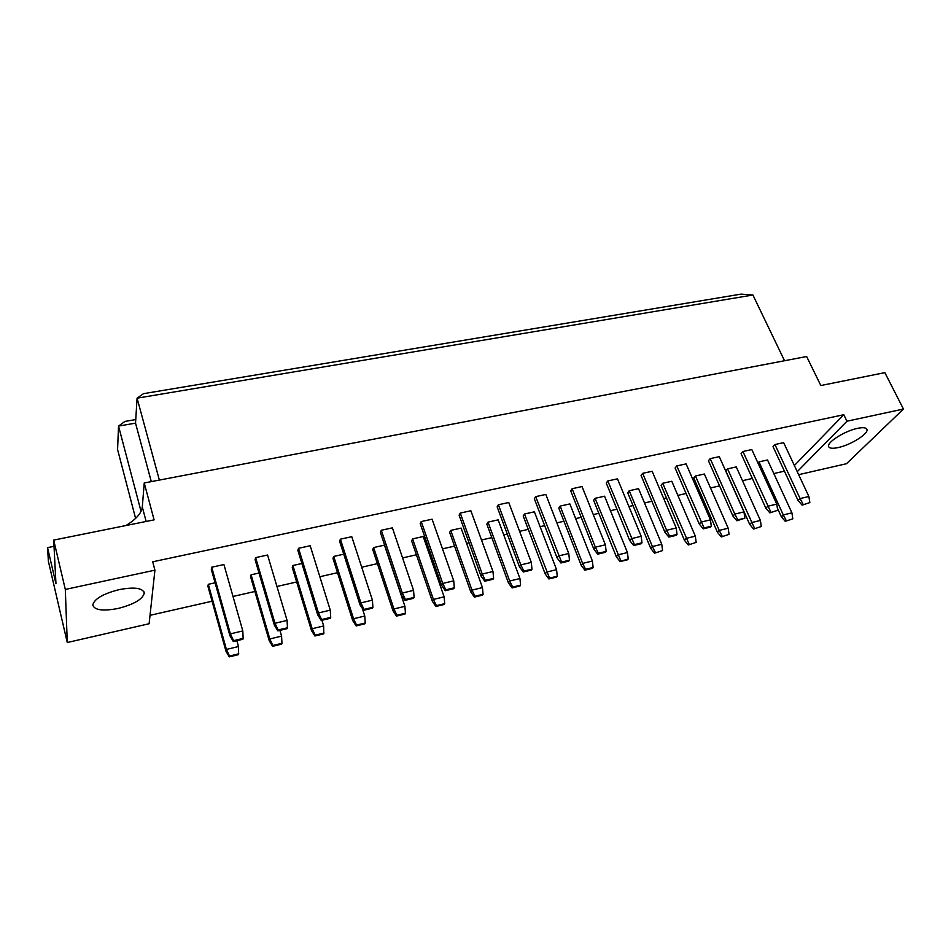 <?xml version="1.0" encoding="UTF-8"?>
<svg xmlns="http://www.w3.org/2000/svg" width="951" height="951" viewBox="0 0 951 951"><rect width="100%" height="100%" fill="white"/><g stroke="black" fill="none" stroke-linecap="round" stroke-linejoin="round"><path stroke-width="1.43" d="M119.196 589.608C134.317 586.838 142.674 587.98 144.279 592.996C142.876 599.13 134.186 604.277 118.209 608.438C103.029 611.338 94.553 610.209 92.77 605.062C94.208 598.928 103.017 593.769 119.196 589.608M857.552 428.342C863.033 427.225 866.147 427.57 866.908 429.388C868.893 433.62 850.729 445.009 838.164 447.576C832.589 448.753 829.403 448.42 828.618 446.554C826.55 442.465 844.797 430.886 857.552 428.342M797.247 471.672L846.972 421.21L903.45 409.049L846.497 463.708L798.662 474.68M149.117 623.737L67.271 642.519L65.31 589.442L154.918 570.16L149.117 623.737M67.271 642.519L48.394 561.316L47.55 547.633L55.954 583.7L53.696 540.097L154.086 519.864L144.231 482.965L142.305 506.99C141.556 513.16 136.1 519.341 125.936 525.534M144.231 482.965L806.638 356.518L820.82 385.535L884.846 372.637L903.45 409.049M54.017 546.314L47.55 547.633M150.032 615.321L212.073 601.222M232.995 596.455L254.868 591.486M276.955 586.47L296.676 581.988M319.845 576.722L337.51 572.716M361.701 567.212L377.404 563.646M402.582 557.928L416.407 554.79M428.58 552.02L429.935 551.711M442.5 548.858L454.53 546.124M466.584 543.378L469.069 542.819M481.503 539.99L491.81 537.648M503.745 534.938L507.299 534.129M519.603 531.336L528.269 529.362M540.097 526.676L544.673 525.641M556.858 522.872L563.943 521.255M575.652 518.592L581.216 517.332M593.281 514.598L598.845 513.326M610.447 510.687L616.949 509.213M628.896 506.503L633.021 505.563M644.505 502.948L651.899 501.272M663.727 498.586L666.473 497.955M677.849 495.376L686.099 493.498M697.82 490.835L699.223 490.514M710.504 487.958L719.574 485.89M742.481 480.683L752.336 478.448M773.805 473.562L784.42 471.161M53.696 540.097L65.31 589.442M794.37 465.514L843.787 414.719L152.719 561.791L154.918 570.16M843.787 414.719L846.972 421.21M784.527 360.738L752.919 295.012L137.087 398.172L135.529 423.136L118.53 426.096L117.579 449.538L135.601 518.378M135.743 419.557L124.926 421.424L118.53 426.096L141.045 511.365M135.529 423.136L151.292 481.622M752.919 295.012L741.055 294.121L143.47 393.666L137.087 398.172L159.364 480.077M208.305 584.306L226.421 649.438L225.969 651.221L207.912 586.268L208.305 584.306L215.081 582.808M229.928 635.743L211.288 569.28L211.704 567.2L223.925 564.549L242.802 630.917L230.404 633.865L229.928 635.743L233.328 641.533L242.885 639.25L243.135 638.371L233.566 640.665L233.328 641.533M272.592 646.323L281.662 644.112L281.96 643.28L272.878 645.491L272.592 646.323L269.228 640.748L250.577 576.758L251.1 574.796L259.017 573.037M277.835 630.87L274.363 625.176L255.094 559.711L255.653 557.631L267.576 555.039L287.071 620.409L287.464 627.755L278.132 629.99L277.835 630.87L287.154 628.635L287.464 627.755M292.896 565.5L312.178 628.718L311.464 630.525L292.254 567.474L292.896 565.5L301.895 563.503M317.705 614.857L297.853 550.379L298.543 548.287L310.181 545.755L330.27 610.15L318.466 612.943L317.705 614.857L321.248 620.456L330.33 618.269L330.71 617.389L321.604 619.577L321.248 620.456M356.173 625.936L364.827 623.832L365.243 622.988L356.577 625.104L356.173 625.936L352.702 620.551L332.969 558.403L333.73 556.43L343.763 554.195M363.603 610.292L360.013 604.788L339.602 541.262L340.41 539.169L351.775 536.697L372.412 600.14L372.911 607.285L364.019 609.413L363.603 610.292L372.471 608.164L372.911 607.285M392.989 610.792L372.744 549.535L373.624 547.55L384.466 545.149L404.912 606.322L393.94 608.973L392.989 610.792L396.508 616.105L404.971 614.049L405.435 613.205L396.971 615.261L396.508 616.105M401.31 594.957L380.376 532.358L381.303 530.266L392.394 527.853L413.554 590.369L402.321 593.032L401.31 594.957L404.948 600.378L413.614 598.298L414.101 597.406L405.423 599.487L404.948 600.378M435.915 606.5L432.348 601.27L411.628 540.869L412.615 538.884L423.207 536.53L444.129 596.848L444.699 603.635L436.426 605.644L435.915 606.5L444.176 604.479L444.699 603.635M445.318 590.702L441.621 585.364L420.199 523.656L421.234 521.564L432.087 519.21L453.734 580.823L454.328 587.777L445.853 589.798L445.318 590.702L453.782 588.669L454.328 587.777M470.804 591.962L449.657 532.394L450.738 530.408L461.104 528.102L482.466 587.587L471.981 590.119L470.804 591.962L474.43 597.109L482.502 595.136L483.072 594.292L474.989 596.253L474.43 597.109M481.004 575.997L459.107 515.169L460.26 513.065L470.864 510.758L492.975 571.503L482.252 574.047L481.004 575.997L484.748 581.239L493.01 579.266L493.605 578.363L485.331 580.348L484.748 581.239M512.078 587.932L508.416 582.856L486.829 524.108L488.018 522.123L498.158 519.864L519.935 578.541L520.577 585.15L512.672 587.076L512.078 587.932L519.971 586.006L520.577 585.15M523.264 572.003L519.484 566.844L497.147 506.859L498.395 504.767L508.761 502.508L531.3 562.398L531.978 569.162L523.894 571.099L523.264 572.003L531.336 570.065L531.978 569.162M545.185 573.964L523.205 516.013L524.488 514.015L534.391 511.816L556.573 569.685L546.552 572.11L545.185 573.964L548.882 578.957L556.597 577.079L557.262 576.211L549.523 578.101L548.882 578.957M557.084 557.892L534.331 498.74L535.686 496.648L545.803 494.437L568.769 553.506L558.522 555.943L557.084 557.892L560.9 562.98L568.793 561.09L569.483 560.187L561.589 562.077L560.9 562.98M584.877 570.184L581.144 565.263L558.784 508.084L560.163 506.087L569.863 503.923L592.402 561.031L593.127 567.474L585.566 569.316L584.877 570.184L592.425 568.341L593.127 567.474M597.692 554.16L593.828 549.143L570.695 490.799L572.133 488.707L582.036 486.543L605.383 544.804L606.144 551.402L598.417 553.244L597.692 554.16L605.407 552.305L606.144 551.402M616.319 556.739L593.614 500.321L595.076 498.324L604.563 496.208L627.458 552.567L617.877 554.873L616.319 556.739L620.088 561.589L627.482 559.794L628.219 558.926L620.088 561.589M629.764 540.596L606.251 483.037L607.796 480.944L617.484 478.829L641.188 536.305L631.393 538.635L629.764 540.596L633.663 545.529L641.2 543.722L641.984 542.807L634.424 544.626L633.663 545.529M654.55 553.197L650.746 548.418L627.708 492.725L629.241 490.728L638.537 488.659L661.765 544.281L662.562 550.558L654.55 553.197L662.562 550.558M668.838 537.089L664.904 532.227L641.045 475.441L642.674 473.336L652.148 471.28L676.197 527.995L677.029 534.414L669.647 536.186L668.838 537.089L676.209 535.33L677.029 534.414M684.447 540.263L661.076 485.283L662.704 483.286L671.798 481.265L695.336 536.162L686.158 538.385L684.447 540.263L688.274 544.971L696.168 542.379L688.274 544.971M699.282 524.049L675.103 467.999L676.803 465.907L686.087 463.886L710.456 519.852L701.089 522.075L699.282 524.049L703.241 528.839L710.456 527.116L711.312 526.2L704.085 527.936L703.241 528.839M721.286 536.923L717.423 532.275L693.766 477.996L695.466 475.999L704.37 474.026L728.204 528.233L729.06 534.355L721.286 536.923L729.06 534.355M736.906 520.768L732.924 516.048L708.436 460.724L710.207 458.632L719.289 456.658L743.967 511.9L744.859 518.164L737.786 519.852L736.906 520.768L744.859 518.164M749.721 524.453L725.791 470.864L727.551 468.867L736.276 466.929L760.396 520.459L751.587 522.575L749.721 524.453L753.608 529.041L761.275 526.509L753.608 529.041M765.84 508.214L741.067 453.603L742.921 451.511L751.813 449.573L776.765 504.113L767.802 506.241L765.84 508.214L769.858 512.862L777.692 510.295L769.858 512.862M757.959 463.006L758.993 461.877L767.54 459.975L791.91 512.839L792.825 518.83L785.264 521.314L792.825 518.83M802.109 505.136L798.067 500.535L773.02 446.625L774.946 444.533L783.648 442.643L808.873 496.481L809.836 502.592L802.109 505.136L809.836 502.592M785.264 521.314L781.353 516.797L777.359 508.048M781.353 516.797L783.291 514.919L758.993 461.877M786.168 520.447L783.291 514.919L791.91 512.839M798.067 500.535L800.088 498.574L774.946 444.533M803.06 504.22L800.088 498.574L808.873 496.481M727.551 468.867L754.488 528.174M761.275 526.509L760.396 520.459M742.921 451.511L770.774 511.959M777.692 510.295L776.765 504.113M717.423 532.275L719.218 530.396L695.466 475.999M722.13 536.055L719.218 530.396L728.204 528.233M650.746 548.418L652.386 546.54L629.241 490.728M655.322 552.329L652.386 546.54L661.765 544.281M581.144 565.263L582.606 563.396L560.163 506.087M585.566 569.316L582.606 563.396L592.402 561.031M508.416 582.856L509.688 581.013L488.018 522.123M512.672 587.076L509.688 581.013L519.935 578.541M432.348 601.27L433.418 599.439L412.615 538.884M436.426 605.644L433.418 599.439L444.129 596.848M362.283 608.271L364.768 616.022L365.243 622.988M352.702 620.551L353.546 618.732L333.73 556.43M356.577 625.104L353.546 618.732L364.768 616.022M279.903 630.37L281.591 636.112L281.96 643.28M269.228 640.748L269.822 638.953L251.1 574.796M272.878 645.491L269.822 638.953L281.591 636.112M732.924 516.048L734.802 514.075L710.207 458.632M737.786 519.852L734.802 514.075L743.967 511.9M664.904 532.227L666.627 530.266L642.674 473.336M669.647 536.186L666.627 530.266L676.197 527.995M593.828 549.143L595.374 547.182L572.133 488.707M598.417 553.244L595.374 547.182L605.383 544.804M519.484 566.844L520.827 564.894L498.395 504.767M523.894 571.099L520.827 564.894L531.3 562.398M441.621 585.364L442.75 583.427L421.234 521.564M445.853 589.798L442.75 583.427L453.734 580.823M360.013 604.788L360.905 602.875L340.41 539.169M364.019 609.413L360.905 602.875L372.412 600.14M274.363 625.176L274.982 623.274L255.653 557.631M278.132 629.99L274.982 623.274L287.071 620.409M662.704 483.286L689.083 544.103M696.168 542.379L695.336 536.162M595.076 498.324L620.825 560.733M628.219 558.926L627.458 552.567M524.488 514.015L549.523 578.101M557.262 576.211L556.573 569.685M450.738 530.408L471.981 590.119L474.989 596.253M483.072 594.292L482.466 587.587M373.624 547.55L393.94 608.973L396.971 615.261M405.435 613.205L404.912 606.322M324.101 633.009L315.221 635.173L314.888 636.005L323.744 633.853L323.673 625.948L321.937 620.29M315.221 635.173L312.178 628.718L323.673 625.948M311.464 630.525L314.888 636.005M238.796 653.789L229.488 656.059L229.262 656.879L238.57 654.621L238.487 646.525L236.847 640.701M229.488 656.059L226.421 649.438L238.487 646.525M225.969 651.221L229.262 656.879M676.803 465.907L704.085 527.936M711.312 526.2L710.456 519.852M607.796 480.944L634.424 544.626M641.984 542.807L641.188 536.305M535.686 496.648L561.589 562.077M569.483 560.187L568.769 553.506M460.26 513.065L482.252 574.047L485.331 580.348M493.605 578.363L492.975 571.503M381.303 530.266L402.321 593.032L405.423 599.487M414.101 597.406L413.554 590.369M298.543 548.287L318.466 612.943L321.604 619.577M330.71 617.389L330.27 610.15M211.704 567.2L230.404 633.865L233.566 640.665M243.135 638.371L242.802 630.917M146.145 521.469L142.305 506.99M143.97 591.819L144.279 592.996"/></g></svg>
